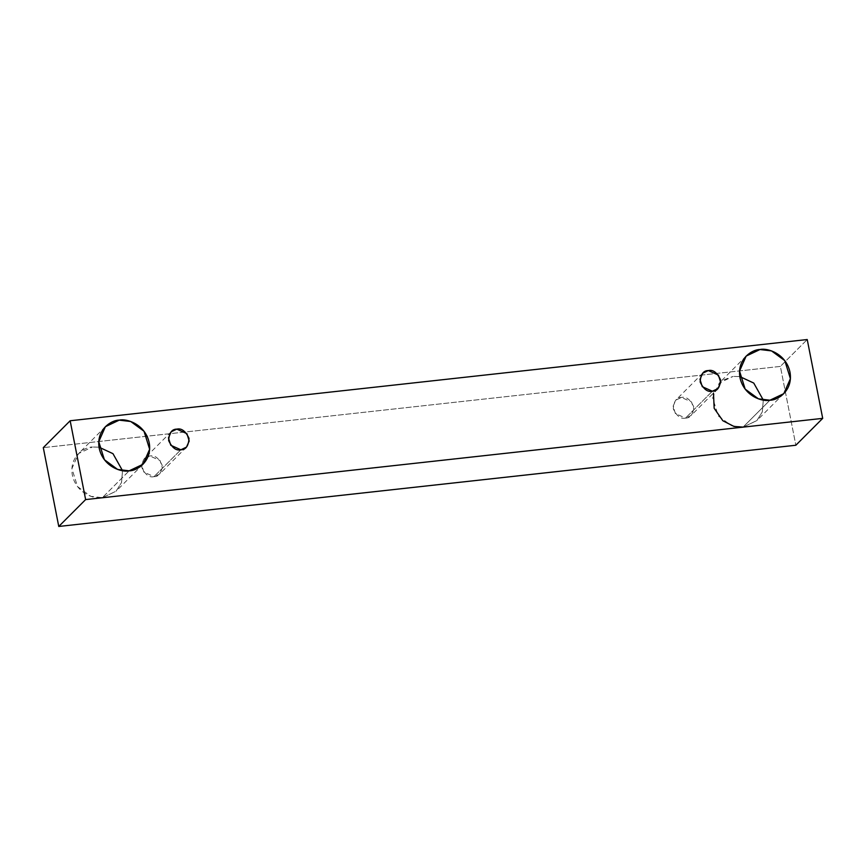 <?xml version="1.0" encoding="UTF-8"?>
<svg xmlns="http://www.w3.org/2000/svg" width="866" height="866" viewBox="0 0 866 866"><rect width="100%" height="100%" fill="white"/><g stroke="black" fill="none" stroke-linecap="round" stroke-linejoin="round"><path stroke-width="0.65" stroke-dasharray="4.33 3.25" d="M780.374 366.415L43.3 447.635L780.374 366.415L807.231 339.537L780.374 366.415L795.843 445.243L780.374 366.415M102.318 497.701L116.033 491.26L121.511 482.546L122.528 470.671L121.543 482.449L116.152 491.152L102.318 497.701L90.8 496.326L77.529 486.584L71.9 468.56L78.535 453.567L92.37 447.018C84.857 446.802 68.999 456.317 72.343 475.109C76.36 493.826 95.206 499.52 102.318 497.701L129.175 470.823L102.318 497.701M99.005 447.17L92.37 447.018L99.005 447.17M743.093 427.09L769.95 400.211L743.093 427.09L756.808 420.66L762.286 411.935L763.303 400.06L762.318 411.848L756.927 420.54L743.093 427.09L731.575 425.715L718.304 415.983L712.675 397.949L719.31 382.956L733.145 376.407L722.428 380.358L713.476 393.077M739.791 376.558L733.145 376.407L739.791 376.558M685.515 418.094C690.44 418.148 693.168 414.338 693.677 406.652C690.234 399.399 686.164 396.336 681.466 397.451C676.53 397.397 673.813 401.207 673.304 408.893C676.747 416.145 680.817 419.209 685.515 418.094L675.415 413.569L673.12 406.219L675.826 400.114L681.466 397.451L691.555 401.976L693.85 409.315L691.155 415.431L685.515 418.094L712.372 391.215L685.515 418.094M153.996 476.657C158.933 476.722 161.65 472.901 162.159 465.215C158.716 457.962 154.646 454.899 149.948 456.014C145.023 455.96 142.295 459.77 141.786 467.456C145.228 474.709 149.298 477.783 153.996 476.657L143.908 472.132L141.613 464.793L144.308 458.677L149.948 456.014L160.048 460.539L162.343 467.889L159.636 473.994L153.996 476.657L180.853 449.779L153.996 476.657M186.493 447.116L159.636 473.994M171.165 431.798L144.308 458.677M718.001 388.553L691.155 415.431M702.683 373.235L675.826 400.114M783.784 393.662L756.927 420.54M746.167 356.078L719.31 382.956M143.009 464.273L116.152 491.152M105.392 426.689L78.535 453.567"/><path stroke-width="1.3" d="M43.3 447.635L70.157 420.757L807.231 339.537L822.7 418.365L85.626 499.585L70.157 420.757L43.3 447.635L58.769 526.463L85.626 499.585L58.769 526.463L795.843 445.243L822.7 418.365L795.843 445.243L58.769 526.463L43.3 447.635M807.231 339.537L70.157 420.757L85.626 499.585L822.7 418.365L807.231 339.537M129.175 470.823C122.052 472.641 103.216 466.947 99.2 448.231C95.855 429.439 111.714 419.923 119.227 420.14C126.339 418.31 145.174 424.004 149.201 442.721C152.535 461.513 136.687 471.028 129.175 470.823L143.009 464.273L149.645 449.281L144.016 431.246L130.744 421.515L119.227 420.14L105.392 426.689L98.756 441.682L104.385 459.705L117.657 469.448L129.175 470.823M769.95 400.211C762.838 402.041 743.991 396.347 739.975 377.63C736.63 358.838 752.489 349.323 760.002 349.528C767.114 347.71 785.96 353.404 789.976 372.12C793.31 390.912 777.462 400.428 769.95 400.211L783.784 393.662L790.42 378.669L784.791 360.646L771.519 350.903L760.002 349.528L746.167 356.078L739.532 371.07L745.161 389.105L758.432 398.836L769.95 400.211M712.372 391.215C707.663 392.33 703.593 389.267 700.161 382.014C700.67 374.329 703.387 370.507 708.312 370.572C713.021 369.446 717.091 372.521 720.523 379.773C720.014 387.459 717.297 391.27 712.372 391.215L718.001 388.553L720.707 382.436L718.412 375.097L708.312 370.572L702.683 373.235L699.977 379.34L702.272 386.691L712.372 391.215M180.853 449.779C176.155 450.905 172.085 447.83 168.643 440.577C169.151 432.892 171.879 429.081 176.805 429.135C181.503 428.02 185.573 431.084 189.015 438.337C188.507 446.022 185.789 449.833 180.853 449.779L186.493 447.116L189.199 441.01L186.904 433.66L176.805 429.135L171.165 431.798L168.469 437.915L170.754 445.254L180.853 449.779M122.528 470.671L112.97 453.676L99.005 447.17L112.97 453.676L122.528 470.671M763.303 400.06L753.756 383.064L739.791 376.558L753.756 383.064L763.303 400.06M713.476 393.077L714.158 408.308L722.872 420.757L733.967 426.44L743.093 427.09"/></g></svg>
